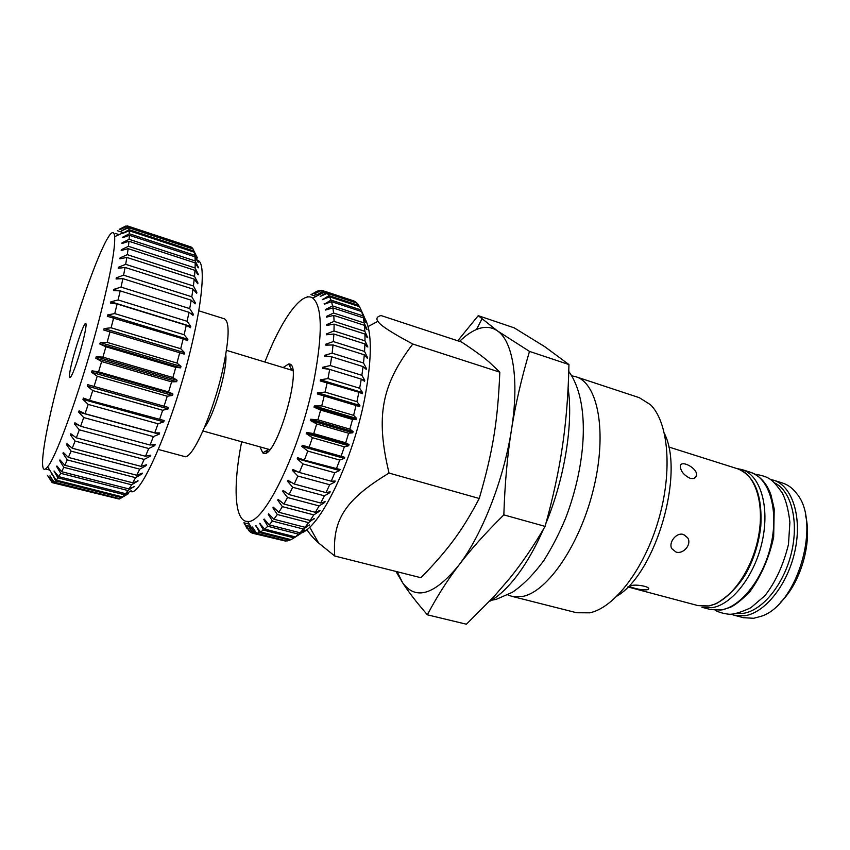 <?xml version="1.0" encoding="UTF-8"?>
<svg xmlns="http://www.w3.org/2000/svg" width="850" height="850" viewBox="0 0 850 850"><rect width="100%" height="100%" fill="white"/><g stroke="black" fill="none" stroke-linecap="round" stroke-linejoin="round"><path stroke-width="1.27" d="M710.579 609.546L721.969 609.918L729.906 607.463C734.453 605.646 741.03 600.504 749.626 592.025C761.186 576.088 769.197 557.781 773.659 537.094L774.212 508.938L771.067 495.316C767.21 483.788 760.378 476.117 750.561 472.303C768.857 477.721 778.759 508.874 771.301 543.362C764.023 577.862 740.956 607.336 720.619 610.034L710.579 609.546L701.898 607.24L711.854 607.707C732.052 604.934 755.044 575.333 762.376 540.738C769.888 506.143 760.134 474.959 741.997 469.582L736.961 468.594M100.194 315.52C83.523 381.129 57.067 456.206 47.632 466.799C37.209 480.537 43.764 436.401 58.735 380.046C78.933 301.877 112.646 212.202 114.644 236.704C115.366 248.147 110.553 274.422 100.194 315.52M198.741 310.792L224.506 318.856C229.829 322.022 229.266 338.906 222.796 369.506C213.116 413.684 191.909 460.658 184.418 456.493L158.355 449.459M184.248 354.11L103.7 330.013L184.248 354.11L184.609 352.697L104.093 328.567L111.095 327.792L180.731 348.723L184.609 352.697M103.7 330.013L104.093 328.567M180.593 367.848L175.78 367.381L105.899 346.789L99.854 344.038L180.593 367.848L180.986 366.424L100.257 342.571L107.132 342.369L176.97 363.056L180.986 366.424M99.854 344.038L100.257 342.571M176.662 381.692L171.626 381.862L101.639 361.558L95.784 358.19L176.662 381.692L177.076 380.258L96.22 356.724L102.935 357.127L172.901 377.527L177.076 380.258M95.784 358.19L96.22 356.724M172.486 395.431L167.248 396.228L97.229 376.221L91.577 372.268L172.486 395.431L172.933 394.017L92.023 370.812L98.568 371.854L168.587 391.946L172.933 394.017M91.577 372.268L92.023 370.812M168.151 408.882L162.701 410.263L92.735 390.575L87.284 386.07L168.151 408.882L168.608 407.511L87.731 384.657L168.608 407.511M87.284 386.07L87.731 384.657M163.699 421.855L158.058 423.778L88.198 404.419L82.949 399.404L163.699 421.855L164.167 420.538L89.558 400.339L92.735 390.575M82.949 399.404L83.406 398.055L89.558 400.339M159.205 434.18L153.372 436.581L83.704 417.562L78.657 412.101L159.205 434.18L159.662 432.937L154.774 432.831L85.043 413.716L88.198 404.419M78.657 412.101L79.103 410.816L85.043 413.716M151.757 444.879L154.721 445.676L148.718 448.513L79.316 429.834L74.46 423.969L78.752 425.127M74.46 423.969L74.885 422.779L80.612 426.254L150.099 445.039L155.178 444.529L154.721 445.676M148.314 455.685L150.312 456.216L144.149 459.425L75.076 441.065L70.412 434.871L73.387 435.668M70.412 434.871L70.816 433.787L76.33 437.814L145.509 456.269L150.769 455.175L150.312 456.216M144.638 465.301L146.041 465.672L139.74 469.168L71.049 451.127L66.555 444.678L68.744 445.251M66.555 444.678L66.948 443.711L72.229 448.237L141.047 466.374L146.476 464.748L146.041 465.672M140.962 473.673L141.961 473.928L135.543 477.658L67.288 459.914L62.953 453.273L64.6 453.698M62.953 453.273L63.314 452.444L68.382 457.417L136.776 475.246L142.375 473.131L141.961 473.928M137.413 480.728L138.114 480.909L131.601 484.787L63.824 467.33L59.638 460.572L60.892 460.902M59.638 460.572L59.968 459.882L64.834 465.258L132.749 482.8L138.114 480.909M134.088 486.444L127.957 490.524L60.711 473.322L56.653 466.522L57.588 466.756M56.653 466.522L56.939 465.97L61.604 471.686L129.019 488.952L134.544 486.561M131.038 490.779L124.663 494.817L57.97 477.859L54.018 471.07L54.697 471.24M54.018 471.07L58.746 476.659L125.609 493.68L131.304 490.843M128.318 493.712L121.731 497.654L55.611 480.909L52.413 474.364M51.754 474.194L56.281 480.154L122.57 496.953L128.403 493.733M119.744 498.737L53.678 482.492L50.182 475.989M49.884 475.915L54.209 482.163L119.914 498.78L121.731 497.654M52.562 482.715L48.429 476.234L52.572 482.726L119.202 499.046M47.462 475.362L52.158 482.619M46.495 469.232L49.682 470.05M114.644 236.672L115.313 236.396M115.409 233.431L119.053 234.632M117.481 230.743L123.271 232.645M197.327 257.943L194.246 252.195L129.189 230.743L122.209 233.623L129.062 229.67L193.938 251.079L193.056 248.976L128.605 227.673L121.677 230.786L128.35 227.035L192.621 248.285L191.452 247.191L127.596 226.058L120.732 229.341L127.213 225.856L119.223 229.341L125.672 226.1M127.213 225.856L190.846 246.914M192.621 248.285L192.961 248.944M193.938 251.079L197.444 257.975M197.965 262.119L194.969 256.838L129.317 235.28L123.037 237.607M122.326 237.373L129.327 233.771L194.799 255.298L198.262 262.214M198.124 267.644L195.213 262.905L128.966 241.262L121.964 243.514L122.017 242.866L122.995 243.185M122.017 242.866L129.126 239.317L195.192 260.939L198.613 267.803M197.774 274.476L194.969 270.353L128.148 248.667L121.168 250.516L121.274 249.73L122.559 250.144M121.274 249.73L128.446 246.309L195.096 267.973L198.507 274.72M196.871 282.561L197.912 282.891L197.827 283.815L194.214 279.108L126.852 257.423L119.914 258.814L120.062 257.901L121.762 258.442M120.062 257.901L127.298 254.66L194.501 276.346L197.912 282.891M195.362 291.794L196.839 292.262L196.701 293.293L192.971 289.096L125.088 267.452L118.214 268.334L118.405 267.293L120.679 268.016M118.405 267.293L125.672 264.318L193.396 285.983L196.839 292.262M193.173 302.047L195.277 302.717L195.096 303.854L191.218 300.209L122.868 278.641L116.078 278.981L116.312 277.833L119.436 278.811M116.312 277.833L123.579 275.177L191.792 296.767L195.277 302.717M190.081 313.14L193.258 314.128L193.014 315.361L188.976 312.311L120.201 290.87L113.528 290.626L113.804 289.372L118.394 290.806M113.804 289.372L121.04 287.109L189.699 308.592L193.258 314.128M190.496 327.686L186.278 325.263L117.13 303.981L110.585 303.121L110.914 301.793L190.782 326.379L190.496 327.686M110.914 301.793L118.097 299.965L187.138 321.3L190.782 326.379M130.539 491.3C140.388 499.003 174.813 419.007 192.089 343.379C203.713 294.153 205.211 260.61 197.402 260.493M194.246 252.195L194.799 255.298M194.969 256.838L195.192 260.939M195.213 262.905L195.096 267.973M194.969 270.353L194.501 276.346M194.214 279.108L193.396 285.983M192.971 289.096L191.792 296.767M191.218 300.209L189.699 308.592M188.976 312.311L187.138 321.3M186.278 325.263L184.131 334.741L187.882 339.288L187.563 340.659L183.154 338.884L180.731 348.723M179.637 352.984L176.97 363.056M175.78 367.381L172.901 377.527M171.626 381.862L168.587 391.946M167.248 396.228L164.082 406.109M162.701 410.263L159.449 419.794M158.058 423.778L154.774 432.831M153.372 436.581L150.099 445.039M148.718 448.513L145.509 456.269M144.149 459.425L141.047 466.374M139.74 469.168L136.776 475.246M135.543 477.658L132.749 482.8M131.601 484.787L129.019 488.952M127.957 490.524L125.609 493.68M124.663 494.817L122.57 496.953M183.154 338.884L107.302 316.306L107.652 314.914L114.761 313.586L117.13 303.981M114.761 313.586L184.131 334.741M118.097 299.965L120.201 290.87M121.04 287.109L122.868 278.641M123.579 275.177L125.088 267.452M125.672 264.318L126.852 257.423M127.298 254.66L128.148 248.667M128.446 246.309L128.966 241.262M129.126 239.317L129.317 235.28M129.327 233.771L129.189 230.743M129.062 229.67L128.605 227.673M128.35 227.035L127.596 226.058M52.572 482.726L53.678 482.492M54.209 482.163L55.611 480.909M56.281 480.154L57.97 477.859M58.746 476.659L60.711 473.322M61.604 471.686L63.824 467.33M64.834 465.258L67.288 459.914M68.382 457.417L71.049 451.127M72.229 448.237L75.076 441.065M76.33 437.814L79.316 429.834M80.612 426.254L83.704 417.562M94.084 386.325L97.229 376.221M98.568 371.854L101.639 361.558M102.935 357.127L105.899 346.789M107.132 342.369L109.937 332.127M107.652 314.914L187.882 339.288M111.095 327.792L113.698 317.794M283.114 367.561L288.618 364.002C304.863 361.707 275.209 463.494 262.746 452.837L260.015 446.877M202.969 430.982L269.705 449.576M292.74 370.494L226.461 350.338M300.135 533.301C319.473 529.465 353.377 460.158 365.224 395.696C372.321 355.863 371.971 329.715 364.183 317.273M359.624 406.587L317.348 393.933L359.624 406.587L359.89 405.418L317.624 392.753L325.104 392.105L356.894 401.668L359.89 405.418M317.348 393.933L317.624 392.753M356.405 419.656L352.538 419.475L320.631 410.072L314.033 407.161L356.405 419.656L356.713 418.476L314.351 405.96L321.736 405.907L353.611 415.353L356.713 418.476M314.033 407.161L314.351 405.96M352.75 432.777L348.638 433.234L316.699 423.969L310.314 420.442L352.75 432.777L353.09 431.598L310.664 419.241L317.921 419.815L349.849 429.123L353.09 431.598M310.314 420.442L310.664 419.241M348.691 445.751L344.346 446.824L312.386 437.697L306.234 433.585L348.691 445.751L349.074 444.592L306.616 432.416L313.714 433.606L345.674 442.786L349.074 444.592M306.234 433.585L306.616 432.416M344.303 458.405L339.713 460.052L307.764 451.074L301.856 446.42L344.303 458.405L344.707 457.279L302.26 445.283L344.707 457.279M301.856 446.42L302.26 445.283M339.628 470.56L334.794 472.749L302.897 463.909L297.234 458.766L339.628 470.56L340.053 469.487L304.374 460.126L307.764 451.074M297.234 458.766L297.659 457.683L304.374 460.126M331.638 481.206L334.751 482.056L329.683 484.723L297.851 476.032L292.442 470.454L298.701 472.164M292.442 470.454L292.878 469.434L299.37 472.483L331.234 481.217L335.197 481.047L334.751 482.056M327.898 492.246L329.736 492.745L324.424 495.826L292.697 487.284L287.555 481.323L291.422 482.375M287.555 481.323L287.991 480.388L294.249 484.011L326.007 492.596L330.183 491.821L329.736 492.745M323.446 502.169L324.647 502.488L319.111 505.92L287.513 497.526L282.625 491.257L285.334 491.98M282.625 491.257L283.061 490.408L289.064 494.572L320.705 503.009L325.104 501.649L324.647 502.488M318.739 510.956L319.547 511.179L313.809 514.888L282.359 506.632L277.716 500.119L279.735 500.65M277.716 500.119L278.163 499.375L283.9 504.029L315.392 512.327L320.004 510.436L319.547 511.179M313.979 518.564L308.592 522.633L277.312 514.505L272.914 507.822L274.465 508.226M272.914 507.822L273.339 507.184L278.811 512.284L310.144 520.444L314.521 518.712M309.283 524.928L303.514 529.082L272.436 521.071L268.26 514.293L269.471 514.601M268.26 514.293L268.664 513.761L273.881 519.244L305.022 527.287L309.623 525.013M304.736 529.996L298.658 534.172L267.782 526.278L263.808 519.467L264.764 519.711M263.808 519.467L264.201 519.053L269.152 524.864L300.082 532.791L304.916 530.039M259.622 523.313L264.69 529.093L295.396 536.913L300.836 533.481L294.058 537.88L263.404 530.092L259.622 523.313L260.366 523.494M290.753 539.591L289.765 540.207L259.356 532.504L256.296 525.959M255.744 525.821L260.536 531.93L291.008 539.654L294.058 537.88M286.333 540.844L255.659 533.524L252.609 527.096M252.195 526.989L256.732 533.364L286.971 541.004L289.765 540.207M249.029 526.851L253.311 533.418L252.365 533.173L249.029 526.851L251.196 527.404M249.294 526.915L251.196 527.393M264.881 362.026C281.318 319.706 301.846 290.424 312.768 298.084C322.32 306.244 322.745 333.604 314.011 380.173C300.263 450.234 264.169 524.237 247.711 521.411L254.788 533.556L253.311 533.418L285.834 541.142M250.006 531.622L246.256 525.428L250.708 526.554M246.256 525.428L250.304 532.132L252.365 533.173M247.191 528.583L243.907 522.771L249.305 524.153M243.907 522.771L249.496 531.494M265.71 451.169L267.58 451.69M267.006 452.115L265.009 451.562M288.936 364.586L290.859 365.171M307.286 296.608L308.252 296.916M364.172 316.859L361.664 311.589L331.511 301.686L324.275 304.226L331.001 300.082L361.08 309.974L359.518 306.68L329.619 296.82L322.469 299.678L328.95 295.63L358.785 305.469L356.915 303.121L327.25 293.324L320.216 296.438L326.464 292.538L356.044 302.324L353.887 300.932L324.477 291.199L317.571 294.504L323.563 290.828L321.311 290.424L314.564 293.866L320.301 290.456L317.815 290.987L310.919 294.621L316.136 296.342M310.919 294.621L316.912 291.476M314.277 293.877L318.336 295.205M320.301 290.456L320.875 290.647M317.571 294.504L318.877 294.929M317.316 294.387L318.899 294.918M356.044 302.324L356.352 302.94M322.277 299.328L322.862 299.519M358.785 305.469L359.327 306.616M324.126 303.769L324.891 304.013M361.08 309.974L364.225 316.88M365.723 322.575L363.311 317.815L332.913 307.891L325.614 310.059L325.507 309.485L326.485 309.804M325.507 309.485L332.552 305.894L362.876 315.807L365.914 322.639M366.733 329.502L364.416 325.327L333.795 315.392L326.442 317.146L326.389 316.455L327.632 316.859M326.389 316.455L333.582 313.013L364.14 322.947L367.104 329.619M367.179 337.588L364.969 334.061L334.114 324.137L326.761 325.412L326.751 324.615L328.355 325.136M326.751 324.615L334.071 321.385L364.862 331.33L367.752 337.779M366.987 346.747L364.926 343.931L333.869 334.018L326.527 334.772L326.57 333.891L328.663 334.549M326.57 333.891L333.997 330.947L365.001 340.861L367.848 347.023M366.095 356.851L367.37 357.255L367.306 358.211L364.299 354.811L333.041 344.951L325.763 345.142L325.848 344.176L328.684 345.068M325.848 344.176L333.349 341.572L364.554 351.454L367.37 357.255M364.363 367.742L366.329 368.348L366.212 369.389L363.078 366.594L331.649 356.798L324.445 356.384L324.583 355.342L328.706 356.628M324.583 355.342L332.127 353.154L363.513 362.982L366.329 368.348M364.554 381.278L361.271 379.121L329.683 369.399L322.586 368.369L322.777 367.264L364.724 380.184L364.554 381.278M322.777 367.264L330.331 365.553L361.866 375.296L364.724 380.184M361.664 311.589L362.876 315.807M363.311 317.815L364.14 322.947M364.416 325.327L364.862 331.33M364.969 334.061L365.001 340.861M364.926 343.931L364.554 351.454M364.299 354.811L363.513 362.982M363.078 366.594L361.866 375.296M361.271 379.121L359.656 388.248L362.567 392.594L362.355 393.731L358.891 392.233L356.894 401.668M355.959 405.748L353.611 415.353M352.538 419.475L349.849 429.123M348.638 433.234L345.674 442.786M344.346 446.824L341.137 456.142M339.713 460.052L336.292 469.009M334.794 472.749L331.234 481.217M329.683 484.723L326.007 492.596M324.424 495.826L320.705 503.009M319.111 505.92L315.392 512.327M313.809 514.888L310.144 520.444M308.592 522.633L305.022 527.287M303.514 529.082L300.082 532.791M298.658 534.172L295.396 536.913M358.891 392.233L320.216 380.949L320.45 379.791L327.973 378.59L329.683 369.399M327.973 378.59L359.656 388.248M330.331 365.553L331.649 356.798M332.127 353.154L333.041 344.951M333.349 341.572L333.869 334.018M333.997 330.947L334.114 324.137M334.071 321.385L333.795 315.392M333.582 313.013L332.913 307.891M332.552 305.894L331.511 301.686M331.001 300.082L329.619 296.82M328.95 295.63L327.25 293.324M326.464 292.538L324.477 291.199M316.71 291.412L314.033 292.836M246.064 526.724L247.053 528.541M254.788 533.556L255.659 533.524M256.732 533.364L259.356 532.504M260.536 531.93L263.404 530.092M264.69 529.093L267.782 526.278M269.152 524.864L272.436 521.071M273.881 519.244L277.312 514.505M278.811 512.284L282.359 506.632M283.9 504.029L287.513 497.526M289.064 494.572L292.697 487.284M294.249 484.011L297.851 476.032M299.37 472.483L302.897 463.909M309.177 447.111L312.386 437.697M313.714 433.606L316.699 423.969M317.921 419.815L320.631 410.072M321.736 405.907L324.137 396.228M320.45 379.791L362.567 392.594M325.104 392.105L327.165 382.596M247.711 521.411C234.387 522.017 232.794 486.274 241.655 441.756M204.659 427.072C213.966 416.054 227.715 368.836 225.781 354.546M397.163 571.742L402.73 582.888C415.873 600.642 434.509 594.83 458.628 565.463C481.791 535.553 503.795 479.793 511.434 429.973C519.509 379.854 512.879 340.999 497.356 330.831C491.236 326.687 484.298 326.241 476.553 329.471C471.017 331.797 465.354 335.782 459.553 341.392M457.746 340.797L478.231 315.658L497.356 330.831L529.497 351.401C521.454 378.441 515.429 404.632 511.434 429.973C507.386 455.228 504.858 483.533 503.837 514.888L545.084 526.373C533.524 546.242 521.645 563.656 509.458 578.616L493.988 596.541L466.395 624.219L427.38 614.816C416.681 602.501 408.457 591.876 402.73 582.93L395.962 571.434M503.837 514.888C485.339 533.173 470.273 550.035 458.628 565.463C446.856 580.964 436.443 597.423 427.38 614.816M545.084 526.373C553.138 497.452 558.949 470.539 562.541 445.634C566.206 420.665 568.342 393.646 568.947 364.554L545.031 346.864L514.186 327.845L478.231 315.658M568.947 364.554L529.497 351.401M543.458 529.157C534.469 549.589 524.588 566.451 513.814 579.742C505.463 589.921 497.314 597.168 489.366 601.492M568.097 388.174C573.463 423.162 564.761 478.093 545.934 523.324M571.582 375.796L575.843 376.731C597.837 383.18 607.304 431.471 593.831 487.603C580.571 543.745 547.782 591.834 522.654 596.424L511.881 596.339L507.769 594.841M575.843 376.731L639.296 397.672L650.356 404.621C668.44 421.972 672.871 470.932 658.527 519.934C644.311 568.979 614.274 607.899 589.709 612.829L576.651 612.744L511.881 596.339M617.185 595.977C655.828 572.985 684.739 473.737 664.477 433.596M780.353 602.469C800.541 583.472 812.451 542.608 805.619 515.737M753.674 618.279L743.421 617.695L734.198 615.241L744.366 615.793C764.915 613.264 787.982 584.375 795.058 550.428C802.326 516.492 792.072 485.69 773.532 480.176L782.638 483.066C788.162 484.829 792.944 488.442 796.96 493.903C821.355 522.814 797.428 604.945 761.324 616.239L753.674 618.279M631.253 585.607C636.544 583.971 651.822 586.946 648.178 589.411L647.041 589.815C643.482 590.081 639.189 589.518 634.153 588.115C630.487 587.18 629.159 586.447 630.19 585.905L631.253 585.607M675.952 552.022L671.755 548.633C668.312 542.597 676.377 532.047 683.421 534.48L687.618 537.742C692.155 544.319 683.315 554.593 675.952 552.022M689.998 478.231C683.825 475.214 680.606 471.187 680.361 466.172C680.659 459.308 698.339 468.467 696.49 475.66C695.683 478.242 693.515 479.103 689.998 478.231M389.056 473.078C344.133 500.14 332.361 520.604 334.741 556.017L420.877 577.713L427.348 571.083C449.756 547.262 463.038 529.306 479.251 498.483C493.085 450.712 497.771 420.973 499.821 372.172L489.313 362.206C482.694 356.511 473.45 349.796 461.592 342.061L381.002 315.541C376.964 316.625 375.923 318.548 377.889 321.311C380.046 325.199 391.669 332.775 412.781 344.016C381.756 384.816 375.349 416.054 389.056 473.078L479.251 498.483M334.741 556.017L318.601 542.991C312.97 537.837 309.06 533.332 306.892 529.486M412.781 344.016L499.821 372.172M69.466 375.126C70.731 360.209 87.019 311.642 86.031 325.964C85.159 332.987 82.684 343.326 78.593 356.968C73.312 373.671 68.935 382.224 69.466 375.126M668.642 446.951L737.821 468.86C755.756 474.172 765.34 505.123 757.881 539.474C750.593 573.835 727.823 603.266 707.859 606.05L697.988 605.604L627.863 586.936M774.711 482.949C791.265 490.939 799.106 521.326 791.382 553.021C783.796 584.726 762.184 610.906 742.942 613.381L736.674 613.53M750.561 472.303L741.997 469.582M127.203 225.856L190.867 246.925M47.632 466.799L54.007 476.882M114.644 236.704L124.185 232.22M291.964 370.26L288.618 364.002M268.929 449.353L262.746 452.837M312.768 298.084L325.263 291.635M476.553 329.471L481.918 318.952M542.438 345.153L543.745 345.589M737.821 468.86C754.704 475.862 762.376 494.902 760.814 525.991C758.901 543.086 753.907 559.066 745.822 573.909C738.331 586.256 728.482 596.169 716.295 603.659L708.847 605.954L697.988 605.604M773.532 480.176L770.419 479.411M731.159 614.21L734.198 615.241M648.338 588.115L648.178 589.411M696.49 475.66L694.153 478.295M683.74 534.576L687.618 537.731M491.523 600.249L496.219 599.356L512.327 592.322C523.058 585.076 533.566 574.462 543.841 560.49C552.054 547.485 559.311 533.418 565.59 518.277C587.084 462.145 590.102 400.828 568.767 371.439M715.222 610.311C718.728 612.255 723.276 613.562 728.875 614.221C733.444 614.593 740.775 612.425 750.869 607.707L764.809 595.808C775.455 582.271 783.339 565.154 788.471 544.425L789.894 522.272C788.407 509.554 785.836 499.736 782.181 492.83C771.959 478.656 769.176 476.765 754.885 474.151M309.676 527.096L318.601 542.991M368.092 326.559L377.889 321.311"/></g></svg>
